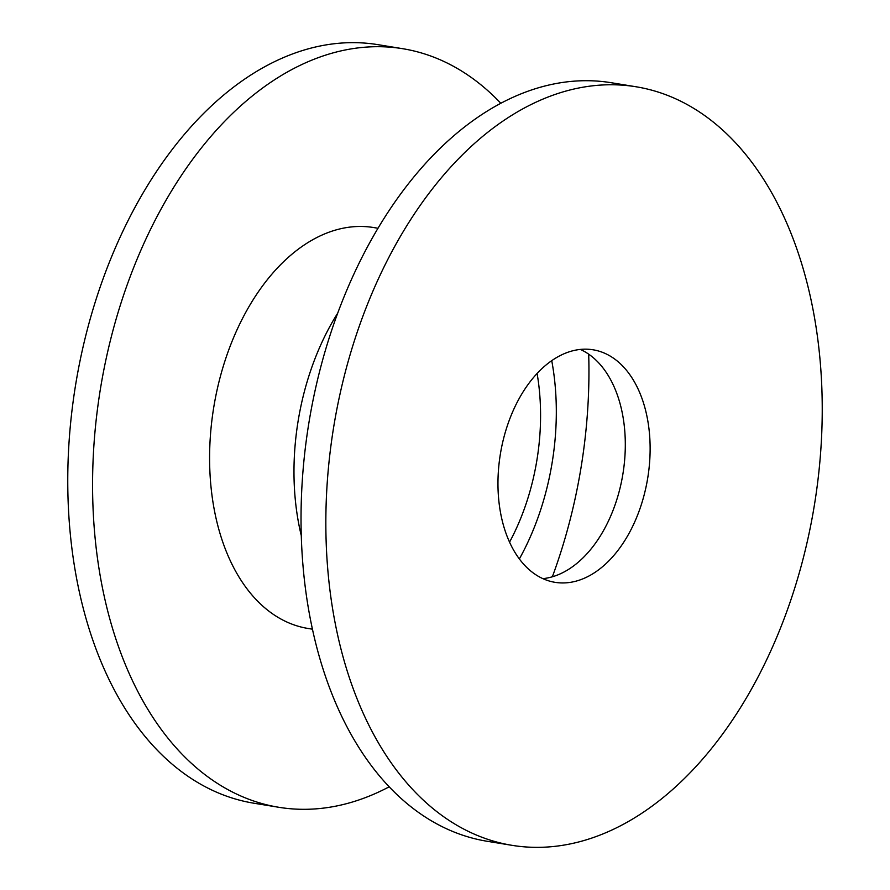 <?xml version="1.0" encoding="UTF-8"?>
<svg xmlns="http://www.w3.org/2000/svg" width="890" height="890" viewBox="0 0 890 890"><rect width="100%" height="100%" fill="white"/><g stroke="black" fill="none" stroke-linecap="round" stroke-linejoin="round"><path stroke-width="1.33" d="M389.23 786.782A384.324 243.515 -80.7 0 1 278.882 807.297A384.324 243.515 -80.7 0 1 97.711 407.275A384.324 243.515 -80.7 0 1 402.669 48.694A384.324 243.515 -80.7 0 1 500.77 103.218M588.691 354.164A384.324 243.515 -80.7 0 1 583.829 448.705A384.324 243.515 -80.7 0 1 552.356 576.798M278.882 807.297L254.062 803.247A384.324 243.515 -80.7 0 1 72.902 403.226A384.324 243.515 -80.7 0 1 377.849 44.645L402.669 48.694M301.309 535.724A203.131 128.705 -80.7 0 1 296.682 430.816A203.131 128.705 -80.7 0 1 337.599 313.313M551.733 360.628A203.131 128.705 -80.7 0 1 553.613 452.71A203.131 128.705 -80.7 0 1 519.371 558.92M312.49 629.197L308.062 628.473A203.131 128.705 -80.7 0 1 212.31 417.043A203.131 128.705 -80.7 0 1 373.489 227.517L377.916 228.24M537.093 373.444A178.757 113.264 -80.7 0 1 538.194 451.397A178.757 113.264 -80.7 0 1 509.57 542.121M648.554 472.412A117.814 74.649 -80.7 0 1 555.071 582.338A117.814 74.649 -80.7 0 1 499.535 459.707A117.814 74.649 -80.7 0 1 593.018 349.781A117.814 74.649 -80.7 0 1 648.554 472.412M580.336 349.414A117.814 74.649 -80.7 0 1 623.734 468.363A117.814 74.649 -80.7 0 1 542.933 578.645M512.151 845.355L487.331 841.306A384.324 243.515 -80.7 0 1 306.171 441.295A384.324 243.515 -80.7 0 1 611.119 82.703L635.938 86.753A384.324 243.515 -80.7 0 1 817.098 486.774A384.324 243.515 -80.7 0 1 512.151 845.355A384.324 243.515 -80.7 0 1 330.98 445.345A384.324 243.515 -80.7 0 1 635.938 86.753"/></g></svg>
